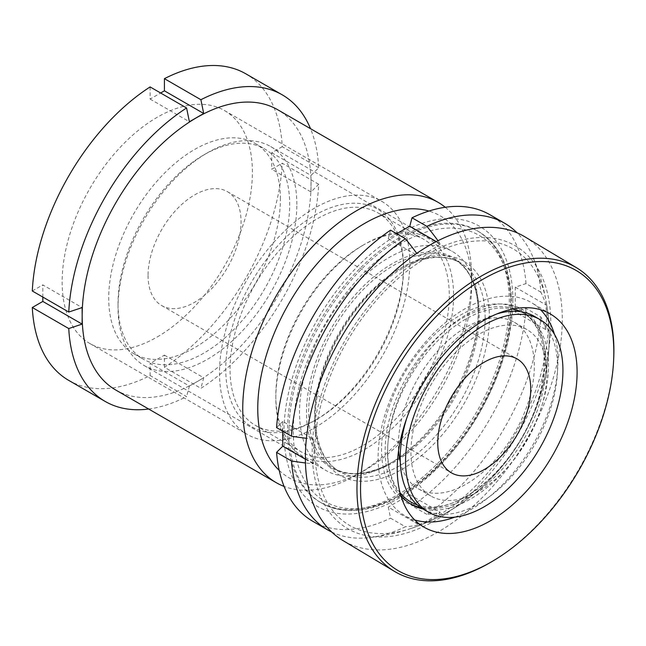 <?xml version="1.0" encoding="UTF-8"?>
<svg xmlns="http://www.w3.org/2000/svg" width="646" height="646" viewBox="0 0 646 646"><rect width="100%" height="100%" fill="white"/><g stroke="black" fill="none" stroke-linecap="round" stroke-linejoin="round"><path stroke-width="0.48" stroke-dasharray="3.23 2.42" d="M279.209 470.385A151.229 87.315 120 0 0 364.699 470.336L357.19 474.673A161.847 93.444 -60 0 1 284.087 486.406M362.559 245.472L364.699 244.236A125.687 72.562 -60 0 1 453.573 295.545A125.687 72.562 -60 0 1 364.699 449.479A125.687 72.562 -60 0 1 275.826 398.17A125.687 72.562 -60 0 1 364.699 244.236L362.551 245.472A122.651 70.81 120 0 0 362.551 245.472A122.651 70.81 120 0 0 275.826 395.691A122.651 70.81 120 0 0 301.23 451.837A122.651 70.81 120 0 0 362.559 445.764A122.651 70.81 120 0 0 442.68 337.68A122.651 70.81 120 0 0 423.881 239.4A122.651 70.81 120 0 0 362.559 245.472M316.774 419.335L314.634 420.57A125.687 72.562 120 0 0 403.508 266.637A125.687 72.562 120 0 0 314.634 215.328A125.687 72.562 120 0 0 225.761 369.262A125.687 72.562 120 0 0 314.634 420.57L316.782 419.335A122.651 70.81 -60 0 1 316.774 419.335A122.651 70.81 -60 0 1 255.453 425.407A122.651 70.81 -60 0 1 236.654 327.126A122.651 70.81 -60 0 1 316.774 219.042A122.651 70.81 -60 0 1 378.104 212.97A122.651 70.81 -60 0 1 403.508 269.116A122.651 70.81 -60 0 1 316.782 419.335M314.634 427.797A134.538 77.673 120 0 0 402.523 309.24A134.538 77.673 120 0 0 381.899 201.439A134.538 77.673 120 0 0 314.634 208.101A134.538 77.673 120 0 0 226.738 326.658A134.538 77.673 120 0 0 247.361 434.467A134.538 77.673 120 0 0 314.634 427.797M157.269 336.946A134.538 77.673 120 0 0 245.157 218.388A134.538 77.673 120 0 0 224.542 110.587A134.538 77.673 120 0 0 157.269 117.249A134.538 77.673 120 0 0 69.38 235.806A134.538 77.673 120 0 0 90.004 343.607A134.538 77.673 120 0 0 157.269 336.946M115.682 389.974A161.847 93.444 120 0 0 196.61 381.964A161.847 93.444 120 0 0 311.057 183.739A161.847 93.444 120 0 0 277.538 109.642M318.704 184.263L282.237 163.204L271.716 169.284L310.992 191.959L318.704 184.263A177.02 102.205 120 0 1 200.89 388.327L164.423 367.275A177.02 102.205 120 0 0 282.237 163.204M310.992 191.959L310.992 175.446L318.704 167.742A177.02 102.205 120 0 0 310.516 128.683M318.704 167.742L282.237 146.69A177.02 102.205 120 0 0 245.779 73.789M164.423 367.275L164.423 355.122L150.114 363.375L189.399 386.058L203.7 377.797L200.89 388.327M68.759 380.405A177.02 102.205 120 0 0 150.114 375.528L150.114 363.375M42.822 297.063L42.822 284.91L82.107 307.593M32.3 290.991L42.822 284.91M150.114 86.927L150.114 99.08L160.644 93M282.237 146.69L271.716 152.763L271.716 169.284M148.669 409.015A177.02 102.205 120 0 0 186.581 396.587L150.114 375.528M189.399 386.058L186.581 396.587M445.247 207.269A161.847 93.444 -60 0 1 471.637 276.448A161.847 93.444 -60 0 1 357.19 474.673L364.699 470.336A151.229 87.315 120 0 0 471.637 285.12A151.229 87.315 120 0 0 428.928 211.048M164.423 355.122L203.7 377.797M150.114 99.08L189.399 121.755M271.716 152.763L310.992 175.446M613.7 358.716A177.02 105.766 -59.1 0 1 499.342 556.933A177.02 105.766 -59.1 0 1 492.405 561.301M554.421 334.265A123.919 74.04 -59.1 0 1 477.774 505.293A123.919 74.04 -59.1 0 1 454.841 517.123M414.675 519.941A123.919 74.04 -59.1 0 1 404.38 515.427A123.919 74.04 -59.1 0 1 383.223 420.821A123.919 74.04 -59.1 0 1 458.297 312.922A123.919 74.04 -59.1 0 1 531.69 302.788A123.919 74.04 -59.1 0 1 540.532 309.733M409.863 503.5A110.894 66.255 -59.1 0 1 408.635 502.79A110.894 66.255 -59.1 0 1 389.7 418.132A110.894 66.255 -59.1 0 1 456.883 321.579A110.894 66.255 -59.1 0 1 522.566 312.511A110.894 66.255 -59.1 0 1 532.764 321.215A110.894 66.255 -59.1 0 1 474.309 493.722A110.894 66.255 -59.1 0 1 421.127 507.675A110.894 66.255 -59.1 0 1 420.796 507.603M520.506 311.647A110.894 66.255 -59.1 0 1 525.004 313.964A110.894 66.255 -59.1 0 1 543.932 398.63A110.894 66.255 -59.1 0 1 476.748 495.183A110.894 66.255 -59.1 0 1 423.017 509.008M400.803 495.466A110.894 66.255 -59.1 0 1 459.322 323.032A110.894 66.255 -59.1 0 1 512.415 309.063M419.537 507.304A111.976 66.901 -59.1 0 1 417.914 506.981A111.976 66.901 -59.1 0 1 383.853 426.691A111.976 66.901 -59.1 0 1 454.017 319.067A111.976 66.901 -59.1 0 1 530.641 318.704A111.976 66.901 -59.1 0 1 471.612 492.898A111.976 66.901 -59.1 0 1 420.619 507.473M418.874 262.542A160.644 95.988 -59.1 0 1 546.258 302.15A160.644 95.988 -59.1 0 1 444.117 511.923A160.644 95.988 -59.1 0 1 410.686 528.565A160.644 95.988 -59.1 0 1 314.99 445.231A160.644 95.988 -59.1 0 1 418.874 262.542M418.584 259.644A164.383 98.216 -59.1 0 1 550.093 308.772A164.383 98.216 -59.1 0 1 444.416 514.822A164.383 98.216 -59.1 0 1 312.906 465.693A164.383 98.216 -59.1 0 1 418.584 259.644M524.77 236.751A177.02 105.766 -59.1 0 1 554.987 371.902A177.02 105.766 -59.1 0 1 447.735 526.03A177.02 105.766 -59.1 0 1 342.889 540.508M423.251 509.145A111.274 64.245 120 0 0 508.991 479.332A111.274 64.245 120 0 0 557.563 367.356A111.274 64.245 120 0 0 534.517 316.419M496.645 314.021A111.274 64.245 120 0 0 406.641 418.487M400.27 461.922A96.101 55.483 120 0 0 418.317 488.78A96.101 55.483 120 0 0 492.373 463.029A96.101 55.483 120 0 0 534.323 366.322A96.101 55.483 120 0 0 514.418 322.33A96.101 55.483 120 0 0 440.362 348.073A96.101 55.483 120 0 0 398.412 444.787A96.101 55.483 120 0 0 398.606 450.537M546.839 373.55A96.101 55.483 120 0 0 526.934 329.557A96.101 55.483 120 0 0 452.878 355.3A96.101 55.483 120 0 0 410.937 452.014A96.101 55.483 120 0 0 430.834 496.007A96.101 55.483 120 0 0 504.889 470.256A96.101 55.483 120 0 0 546.839 373.55M287.551 430.333A156.792 90.521 120 0 0 320.02 502.112A156.792 90.521 120 0 0 440.847 460.105A156.792 90.521 120 0 0 509.282 302.312A156.792 90.521 120 0 0 476.813 230.533A156.792 90.521 120 0 0 355.986 272.539A156.792 90.521 120 0 0 287.551 430.333M388.94 464.094L392.421 462.084C369.108 475.004 349.51 477.039 333.627 468.205L339.53 471.612C323.937 462.278 315.91 444.287 315.434 417.631C314.772 374.543 342.428 316.839 379.137 285.031C410.759 258.545 437.762 251.092 460.162 262.68A120.632 69.647 -60 0 1 485.146 317.905A120.632 69.647 -60 0 1 432.489 439.296A120.632 69.647 -60 0 1 339.53 471.612A120.632 69.647 -60 0 1 314.545 416.395A120.632 69.647 -60 0 1 367.203 294.996A120.632 69.647 -60 0 1 460.162 262.68L454.251 259.272A120.632 69.647 120 0 0 361.3 291.588A120.632 69.647 120 0 0 308.643 412.988A120.632 69.647 120 0 0 333.627 468.205A120.632 69.647 120 0 0 426.578 435.888A120.632 69.647 120 0 0 479.235 314.489A120.632 69.647 120 0 0 454.251 259.272C469.844 268.607 477.878 286.598 478.347 313.253A121.521 70.156 -60 0 1 392.421 462.084A121.521 70.156 -60 0 1 306.495 412.471A121.521 70.156 -60 0 1 392.421 263.641A121.521 70.156 -60 0 1 478.347 313.253L478.347 309.232A126.446 73.006 120 0 0 452.16 251.342A126.446 73.006 120 0 0 354.719 285.225A126.446 73.006 120 0 0 299.526 412.471A126.446 73.006 120 0 0 325.713 470.353A126.446 73.006 120 0 0 388.94 464.094A126.446 73.006 120 0 0 478.347 309.232M296.845 204.443A126.446 73.006 120 0 0 270.658 146.553A126.446 73.006 120 0 0 207.431 152.819A126.446 73.006 120 0 0 118.024 307.682A126.446 73.006 120 0 0 144.211 365.563A126.446 73.006 120 0 0 241.652 331.689A126.446 73.006 120 0 0 296.845 204.443M118.024 303.555A121.383 70.083 120 0 0 143.162 359.119A121.383 70.083 120 0 0 236.702 326.601A121.383 70.083 120 0 0 289.691 204.443A121.383 70.083 120 0 0 264.553 148.871A121.383 70.083 120 0 0 203.861 154.887A121.383 70.083 120 0 0 118.024 303.555L118.024 307.682M280.396 199.073A121.383 70.083 120 0 0 255.251 143.501A121.383 70.083 120 0 0 161.71 176.027A121.383 70.083 120 0 0 108.73 298.186A121.383 70.083 120 0 0 133.867 353.75A121.383 70.083 120 0 0 227.408 321.232A121.383 70.083 120 0 0 280.396 199.073M148.063 275.471A65.755 37.961 120 0 0 161.686 305.566A65.755 37.961 120 0 0 212.356 287.954A65.755 37.961 120 0 0 241.055 221.788A65.755 37.961 120 0 0 227.432 191.684A65.755 37.961 120 0 0 176.77 209.304A65.755 37.961 120 0 0 148.063 275.471M540.863 292.17L526.005 283.586L515.258 287.179L515.258 311.961L545.83 329.605A117.943 68.096 -120 0 0 546.524 317.614A117.943 68.096 -120 0 0 545.83 304.831A201.746 116.474 -0 0 0 540.863 292.17A177.02 102.205 120 0 0 532.231 255.469A177.02 102.205 120 0 0 517.139 232.851M417.34 504.922A111.274 64.245 120 0 0 500.529 467.68A111.274 64.245 120 0 0 545.046 360.129A111.274 64.245 120 0 0 466.364 314.699A111.274 64.245 120 0 0 387.689 450.981A111.274 64.245 120 0 0 400.052 492.728M282.665 431.108L282.795 421.394L313.358 439.038A117.943 68.096 60 0 1 314.053 451.829A117.943 68.096 60 0 1 313.358 463.82A201.746 116.474 180 0 1 305.445 462.956M331.713 532.013A177.02 102.205 120 0 0 369.318 537.642A177.02 102.205 120 0 0 405.422 526.765L390.564 518.181L388.294 507.086L418.866 524.73A201.746 116.474 60 0 1 405.422 526.765M418.866 524.73A117.943 68.088 0 0 0 440.322 512.343A201.746 116.474 60 0 1 426.877 514.369A177.02 102.205 120 0 0 540.863 316.944L526.005 308.368L515.258 311.961M545.83 329.605A201.746 116.474 -0 0 0 540.863 316.944M512.859 300.245A161.847 93.444 120 0 0 398.412 234.175A161.847 93.444 120 0 0 283.974 432.4A161.847 93.444 120 0 0 398.412 498.47A161.847 93.444 120 0 0 512.859 300.245M276.577 427.595L282.795 421.394M390.564 230.17L388.294 238.657L396.652 233.682M526.005 283.586A177.02 102.205 120 0 0 489.805 214.674M426.877 514.369L412.019 505.794A177.02 102.205 120 0 0 526.005 308.368M412.019 505.794L409.758 494.699L388.294 507.086M312.777 521.29A177.02 102.205 120 0 0 390.564 518.181M436.292 241.588L440.322 243.913A201.746 116.474 -120 0 0 438.004 240.716M440.322 243.913A117.943 68.088 180 0 1 418.866 256.3A201.746 116.474 -120 0 0 416.743 253.369M313.358 439.038A201.746 116.474 180 0 1 306.438 438.295M409.758 494.699L440.322 512.343M515.258 287.179L545.83 304.831M388.294 238.657L418.866 256.3M305.364 459.201L313.358 463.82M314.545 418.874A123.661 71.399 120 0 0 401.99 469.359A123.661 71.399 120 0 0 489.434 317.905A123.661 71.399 120 0 0 401.99 267.412A123.661 71.399 120 0 0 314.545 418.874M510.711 305.615A153.756 88.768 -60 0 1 401.99 493.932A153.756 88.768 -60 0 1 293.268 431.157A153.756 88.768 -60 0 1 401.99 242.848A153.756 88.768 -60 0 1 510.711 305.615M288.98 431.157A156.792 90.521 120 0 0 321.45 502.935A156.792 90.521 120 0 0 442.276 460.929A156.792 90.521 120 0 0 510.711 303.135A156.792 90.521 120 0 0 478.242 231.365A156.792 90.521 120 0 0 357.416 273.371A156.792 90.521 120 0 0 288.98 431.157M403.508 269.116L403.508 266.637M224.542 110.587L381.899 201.439M378.104 212.97L423.881 239.4M255.453 425.407L301.23 451.837M90.004 343.607L247.361 434.467M275.826 395.691L275.826 398.17M471.637 285.12L471.637 276.448M423.518 526.886L404.38 515.427M411.066 504.251L408.635 502.79M421.127 507.675L417.914 506.981M410.686 528.565A202.311 202.311 0 0 0 546.258 302.15M532.764 321.215L530.641 318.704M525.004 313.964L522.566 312.511M550.828 314.255L531.69 302.788M476.813 230.533L478.242 231.365C500.141 244.931 511.261 269.269 511.608 304.379C512.318 359.184 478.524 430.809 432.626 472.065C394.666 507.352 350.471 520.192 321.45 502.935L320.02 502.112M514.418 322.33L526.934 329.557M270.658 146.553L452.16 251.342M203.861 154.887L207.431 152.819M255.251 143.501L264.553 148.871M161.686 305.566L451.376 472.824M369.318 537.642A202.311 202.311 0 0 0 532.231 255.469M227.432 191.684L517.123 358.934M133.867 353.75L143.162 359.119M144.211 365.563L325.713 470.353M418.317 488.78L430.834 496.007"/><path stroke-width="0.97" d="M428.928 211.048A151.229 87.315 120 0 0 364.699 223.379A151.229 87.315 120 0 0 269.035 346.91A151.229 87.315 120 0 0 279.209 470.385M284.087 486.406A161.847 93.444 -60 0 1 276.27 482.691A161.847 93.444 -60 0 1 251.455 352.999A161.847 93.444 -60 0 1 357.19 210.37A161.847 93.444 -60 0 1 438.117 202.351A161.847 93.444 -60 0 1 445.247 207.269M438.117 202.351L277.538 109.642A161.847 93.444 120 0 0 196.61 117.661A161.847 93.444 120 0 0 82.163 315.886A161.847 93.444 120 0 0 115.682 389.974L276.27 482.691M310.516 128.683A177.02 102.205 120 0 0 282.245 94.841A177.02 102.205 120 0 0 200.89 99.718L164.423 78.667L164.423 90.82L203.7 113.494L200.89 99.718M282.245 94.841L245.779 73.789A177.02 102.205 120 0 0 164.423 78.667M203.7 113.494L189.399 121.755L186.581 107.979A177.02 102.205 120 0 0 68.767 312.042L82.107 307.593L82.163 315.886L82.107 324.106L68.767 328.564L32.3 307.504A177.02 102.205 120 0 0 68.759 380.405L105.225 401.457A177.02 102.205 120 0 0 148.669 409.015M32.3 307.504L42.822 301.432L42.822 297.063M186.581 107.979L150.114 86.927A177.02 102.205 120 0 0 32.3 290.991L68.767 312.042M160.644 93L164.423 90.82M68.767 328.564A177.02 102.205 120 0 0 105.225 401.457M42.822 301.432L82.107 324.106M473.461 285.128A174.493 104.256 -59.1 0 1 613.611 360.63A174.493 104.256 -59.1 0 1 500.884 556.004A174.493 104.256 -59.1 0 1 494.045 560.324A174.493 104.256 -59.1 0 1 360.961 500.157A174.493 104.256 -59.1 0 1 473.461 285.128M494.045 560.324L492.405 561.301A177.02 105.766 -59.1 0 1 394.496 571.403A177.02 105.766 -59.1 0 1 364.271 436.252A177.02 105.766 -59.1 0 1 471.523 282.124A177.02 105.766 -59.1 0 1 576.369 267.646A177.02 105.766 -59.1 0 1 613.7 358.716L613.611 360.63M454.841 517.123A123.919 74.04 -59.1 0 1 414.675 519.941M496.911 516.752A123.919 74.04 -59.1 0 1 423.518 526.886A123.919 74.04 -59.1 0 1 402.361 432.279A123.919 74.04 -59.1 0 1 477.434 324.389A123.919 74.04 -59.1 0 1 550.828 314.255A123.919 74.04 -59.1 0 1 571.985 408.853A123.919 74.04 -59.1 0 1 496.911 516.752M420.796 507.603A110.894 66.255 -59.1 0 1 409.863 503.5M423.017 509.008A110.894 66.255 -59.1 0 1 411.066 504.251A110.894 66.255 -59.1 0 1 400.803 495.466M420.619 507.473A111.976 66.901 -59.1 0 1 419.537 507.304M394.496 571.403L342.889 540.508A177.02 105.766 -59.1 0 1 312.672 405.357A177.02 105.766 -59.1 0 1 419.924 251.221A177.02 105.766 -59.1 0 1 524.77 236.751L576.369 267.646M512.415 309.063A110.894 66.255 -59.1 0 1 520.506 311.647M540.532 309.733A123.919 74.04 -59.1 0 1 554.421 334.265M539.886 319.512A111.274 64.245 120 0 0 454.138 349.325A111.274 64.245 120 0 0 405.567 461.301A111.274 64.245 120 0 0 428.613 512.246A111.274 64.245 120 0 0 514.361 482.433A111.274 64.245 120 0 0 562.932 370.449A111.274 64.245 120 0 0 539.886 319.512L534.517 316.419A111.274 64.245 120 0 0 496.645 314.021M406.641 418.487A111.274 64.245 120 0 0 400.205 458.208A111.274 64.245 120 0 0 423.251 509.145L428.613 512.246M437.754 442.72A65.755 37.961 120 0 0 451.376 472.824A65.755 37.961 120 0 0 502.039 455.204A65.755 37.961 120 0 0 530.746 389.037A65.755 37.961 120 0 0 517.123 358.934A65.755 37.961 120 0 0 466.46 376.553A65.755 37.961 120 0 0 437.754 442.72M400.052 492.728A111.274 64.245 120 0 0 417.34 504.922M305.445 462.956A201.746 116.474 180 0 1 291.435 460.953A177.02 102.205 120 0 0 327.635 529.865A177.02 102.205 120 0 0 331.713 532.013M291.435 460.953L276.577 452.378L282.795 446.168L282.665 431.108M390.564 230.17A177.02 102.205 120 0 0 276.577 427.595L291.435 436.171A177.02 102.205 120 0 1 405.422 238.745L390.564 230.17M396.652 233.682L409.758 226.261L436.292 241.588M517.139 232.851A177.02 102.205 120 0 0 504.663 223.25L489.805 214.674A177.02 102.205 120 0 0 412.019 217.783L409.758 226.261M276.577 452.378A177.02 102.205 120 0 0 312.777 521.29L327.635 529.865M504.663 223.25A177.02 102.205 120 0 0 426.877 226.358L412.019 217.783M438.004 240.716A201.746 116.474 -120 0 0 426.877 226.358M416.743 253.369A201.746 116.474 -120 0 0 405.422 238.745M306.438 438.295A201.746 116.474 180 0 1 291.435 436.171M398.606 450.537A96.101 55.483 120 0 0 400.27 461.922M282.795 446.168L305.364 459.201"/></g></svg>
